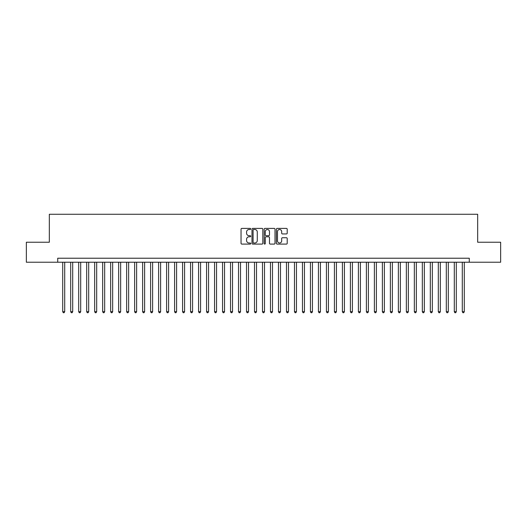 <?xml version="1.0" encoding="UTF-8"?>
<svg xmlns="http://www.w3.org/2000/svg" width="527" height="527" viewBox="0 0 527 527"><rect width="100%" height="100%" fill="white"/><g stroke="black" fill="none" stroke-linecap="round" stroke-linejoin="round"><path stroke-width="0.79" d="M250.714 228.955A0.547 0.547 0 0 0 250.167 228.402L241.827 228.402A0.784 0.784 0 0 0 241.043 229.186L241.043 243.309A0.784 0.784 0 0 0 241.827 244.093L250.167 244.093A0.547 0.547 0 0 0 250.714 243.546A0.547 0.547 0 0 0 250.167 242.993L249.087 242.993A2.51 2.51 0 0 1 246.577 240.483L246.577 239.311A2.51 2.51 0 0 1 249.087 236.801L250.167 236.801A0.547 0.547 0 0 0 250.714 236.248A0.547 0.547 0 0 0 250.167 235.701L249.087 235.701A2.51 2.51 0 0 1 246.577 233.191L246.577 232.012A2.51 2.51 0 0 1 249.087 229.502L250.167 229.502A0.547 0.547 0 0 0 250.714 228.955M286.424 233.935A0.784 0.784 0 0 0 287.208 233.151L287.208 229.186A0.784 0.784 0 0 0 286.424 228.402L277.169 228.402A0.784 0.784 0 0 0 276.385 229.186L276.385 243.309A0.784 0.784 0 0 0 277.169 244.093L286.424 244.093A0.784 0.784 0 0 0 287.208 243.309L287.208 238.527A0.784 0.784 0 0 0 286.424 237.736L282.465 237.736A0.784 0.784 0 0 0 281.681 238.527L281.681 240.898A2.101 2.101 0 0 1 279.58 242.993A2.101 2.101 0 0 1 277.485 240.898L277.485 231.603A2.101 2.101 0 0 1 279.58 229.502A2.101 2.101 0 0 1 281.681 231.603L281.681 233.151A0.784 0.784 0 0 0 282.465 233.935L286.424 233.935M57.72 262.222L26.35 262.222L26.35 242.242L49.327 242.242L49.327 214.272L477.673 214.272L477.673 242.242L500.65 242.242L500.65 262.222L469.28 262.222L469.28 258.223L57.72 258.223L57.72 262.222L469.28 262.222M262.815 229.186A0.784 0.784 0 0 0 262.031 228.402L252.776 228.402A0.784 0.784 0 0 0 251.992 229.186L251.992 243.309A0.784 0.784 0 0 0 252.776 244.093L262.031 244.093A0.784 0.784 0 0 0 262.815 243.309L262.815 229.186M264.969 228.402L274.224 228.402A0.784 0.784 0 0 1 275.008 229.186L275.008 243.309A0.784 0.784 0 0 1 274.224 244.093L270.265 244.093A0.784 0.784 0 0 1 269.481 243.309L269.481 237.585A0.784 0.784 0 0 0 268.698 236.801L266.069 236.801A0.784 0.784 0 0 0 265.285 237.585L265.285 243.546A0.547 0.547 0 0 1 264.738 244.093A0.547 0.547 0 0 1 264.185 243.546L264.185 229.186A0.784 0.784 0 0 1 264.969 228.402M253.639 229.502A0.547 0.547 0 0 0 253.085 230.049L253.085 242.446A0.547 0.547 0 0 0 253.639 242.993L254.772 242.993A2.51 2.51 0 0 0 257.281 240.483L257.281 232.012A2.51 2.51 0 0 0 254.772 229.502L253.639 229.502M269.481 231.643A2.101 2.101 0 0 0 267.38 229.541A2.101 2.101 0 0 0 265.285 231.643L265.285 234.917A0.784 0.784 0 0 0 266.069 235.701L268.698 235.701A0.784 0.784 0 0 0 269.481 234.917L269.481 231.643M62.713 262.222L62.713 311.688L64.709 311.688L64.709 262.222M64.709 311.688L64.11 312.728L63.312 312.728L62.713 311.688M70.704 262.222L70.704 311.688L72.7 311.688L72.7 262.222M72.7 311.688L72.1 312.728L71.303 312.728L70.704 311.688M78.694 262.222L78.694 311.688L80.69 311.688L80.69 262.222M80.69 311.688L80.091 312.728L79.294 312.728L78.694 311.688M86.685 262.222L86.685 311.688L88.688 311.688L88.688 262.222M88.688 311.688L88.088 312.728L87.284 312.728L86.685 311.688M94.676 262.222L94.676 311.688L96.678 311.688L96.678 262.222M96.678 311.688L96.079 312.728L95.275 312.728L94.676 311.688M102.673 262.222L102.673 311.688L104.669 311.688L104.669 262.222M104.669 311.688L104.069 312.728L103.266 312.728L102.673 311.688M110.663 262.222L110.663 311.688L112.659 311.688L112.659 262.222M112.659 311.688L112.06 312.728L111.263 312.728L110.663 311.688M118.654 262.222L118.654 311.688L120.65 311.688L120.65 262.222M120.65 311.688L120.051 312.728L119.254 312.728L118.654 311.688M126.645 262.222L126.645 311.688L128.641 311.688L128.641 262.222M128.641 311.688L128.041 312.728L127.244 312.728L126.645 311.688M134.635 262.222L134.635 311.688L136.631 311.688L136.631 262.222M136.631 311.688L136.032 312.728L135.235 312.728L134.635 311.688M142.626 262.222L142.626 311.688L144.629 311.688L144.629 262.222M144.629 311.688L144.029 312.728L143.225 312.728L142.626 311.688M150.617 262.222L150.617 311.688L152.619 311.688L152.619 262.222M152.619 311.688L152.02 312.728L151.216 312.728L150.617 311.688M158.614 262.222L158.614 311.688L160.61 311.688L160.61 262.222M160.61 311.688L160.01 312.728L159.207 312.728L158.614 311.688M166.604 262.222L166.604 311.688L168.6 311.688L168.6 262.222M168.6 311.688L168.001 312.728L167.204 312.728L166.604 311.688M174.595 262.222L174.595 311.688L176.591 311.688L176.591 262.222M176.591 311.688L175.992 312.728L175.195 312.728L174.595 311.688M182.586 262.222L182.586 311.688L184.582 311.688L184.582 262.222M184.582 311.688L183.982 312.728L183.185 312.728L182.586 311.688M190.576 262.222L190.576 311.688L192.572 311.688L192.572 262.222M192.572 311.688L191.973 312.728L191.176 312.728L190.576 311.688M198.567 262.222L198.567 311.688L200.57 311.688L200.57 262.222M200.57 311.688L199.97 312.728L199.166 312.728L198.567 311.688M206.558 262.222L206.558 311.688L208.56 311.688L208.56 262.222M208.56 311.688L207.961 312.728L207.157 312.728L206.558 311.688M214.555 262.222L214.555 311.688L216.551 311.688L216.551 262.222M216.551 311.688L215.951 312.728L215.148 312.728L214.555 311.688M222.546 262.222L222.546 311.688L224.542 311.688L224.542 262.222M224.542 311.688L223.942 312.728L223.145 312.728L222.546 311.688M230.536 262.222L230.536 311.688L232.532 311.688L232.532 262.222M232.532 311.688L231.933 312.728L231.136 312.728L230.536 311.688M238.527 262.222L238.527 311.688L240.523 311.688L240.523 262.222M240.523 311.688L239.923 312.728L239.126 312.728L238.527 311.688M246.517 262.222L246.517 311.688L248.513 311.688L248.513 262.222M248.513 311.688L247.914 312.728L247.117 312.728L246.517 311.688M254.508 262.222L254.508 311.688L256.511 311.688L256.511 262.222M256.511 311.688L255.911 312.728L255.108 312.728L254.508 311.688M262.499 262.222L262.499 311.688L264.501 311.688L264.501 262.222M264.501 311.688L263.902 312.728L263.098 312.728L262.499 311.688M270.489 262.222L270.489 311.688L272.492 311.688L272.492 262.222M272.492 311.688L271.892 312.728L271.089 312.728L270.489 311.688M278.487 262.222L278.487 311.688L280.483 311.688L280.483 262.222M280.483 311.688L279.883 312.728L279.086 312.728L278.487 311.688M286.477 262.222L286.477 311.688L288.473 311.688L288.473 262.222M288.473 311.688L287.874 312.728L287.077 312.728L286.477 311.688M294.468 262.222L294.468 311.688L296.464 311.688L296.464 262.222M296.464 311.688L295.864 312.728L295.067 312.728L294.468 311.688M302.458 262.222L302.458 311.688L304.454 311.688L304.454 262.222M304.454 311.688L303.855 312.728L303.058 312.728L302.458 311.688M310.449 262.222L310.449 311.688L312.445 311.688L312.445 262.222M312.445 311.688L311.852 312.728L311.049 312.728L310.449 311.688M318.44 262.222L318.44 311.688L320.442 311.688L320.442 262.222M320.442 311.688L319.843 312.728L319.039 312.728L318.44 311.688M326.43 262.222L326.43 311.688L328.433 311.688L328.433 262.222M328.433 311.688L327.834 312.728L327.03 312.728L326.43 311.688M334.428 262.222L334.428 311.688L336.424 311.688L336.424 262.222M336.424 311.688L335.824 312.728L335.027 312.728L334.428 311.688M342.418 262.222L342.418 311.688L344.414 311.688L344.414 262.222M344.414 311.688L343.815 312.728L343.018 312.728L342.418 311.688M350.409 262.222L350.409 311.688L352.405 311.688L352.405 262.222M352.405 311.688L351.805 312.728L351.008 312.728L350.409 311.688M358.4 262.222L358.4 311.688L360.396 311.688L360.396 262.222M360.396 311.688L359.796 312.728L358.999 312.728L358.4 311.688M366.39 262.222L366.39 311.688L368.386 311.688L368.386 262.222M368.386 311.688L367.793 312.728L366.99 312.728L366.39 311.688M374.381 262.222L374.381 311.688L376.383 311.688L376.383 262.222M376.383 311.688L375.784 312.728L374.98 312.728L374.381 311.688M382.371 262.222L382.371 311.688L384.374 311.688L384.374 262.222M384.374 311.688L383.775 312.728L382.971 312.728L382.371 311.688M390.369 262.222L390.369 311.688L392.365 311.688L392.365 262.222M392.365 311.688L391.765 312.728L390.968 312.728L390.369 311.688M398.359 262.222L398.359 311.688L400.355 311.688L400.355 262.222M400.355 311.688L399.756 312.728L398.959 312.728L398.359 311.688M406.35 262.222L406.35 311.688L408.346 311.688L408.346 262.222M408.346 311.688L407.746 312.728L406.949 312.728L406.35 311.688M414.341 262.222L414.341 311.688L416.337 311.688L416.337 262.222M416.337 311.688L415.737 312.728L414.94 312.728L414.341 311.688M422.331 262.222L422.331 311.688L424.327 311.688L424.327 262.222M424.327 311.688L423.734 312.728L422.931 312.728L422.331 311.688M430.322 262.222L430.322 311.688L432.324 311.688L432.324 262.222M432.324 311.688L431.725 312.728L430.921 312.728L430.322 311.688M438.312 262.222L438.312 311.688L440.315 311.688L440.315 262.222M440.315 311.688L439.716 312.728L438.912 312.728L438.312 311.688M446.31 262.222L446.31 311.688L448.306 311.688L448.306 262.222M448.306 311.688L447.706 312.728L446.909 312.728L446.31 311.688M454.3 262.222L454.3 311.688L456.296 311.688L456.296 262.222M456.296 311.688L455.697 312.728L454.9 312.728L454.3 311.688M462.291 262.222L462.291 311.688L464.287 311.688L464.287 262.222M464.287 311.688L463.688 312.728L462.89 312.728L462.291 311.688"/></g></svg>
